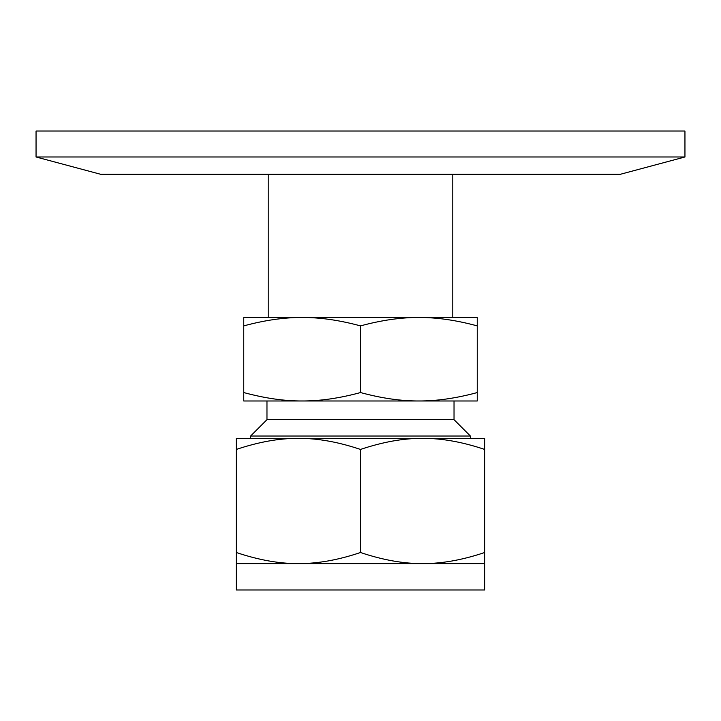 <?xml version="1.0" encoding="UTF-8"?>
<svg xmlns="http://www.w3.org/2000/svg" width="721" height="721" viewBox="0 0 721 721"><rect width="100%" height="100%" fill="white"/><g stroke="black" fill="none" stroke-linecap="round" stroke-linejoin="round"><path stroke-width="1.08" d="M684.95 156.98L36.05 156.98L36.05 131.024L684.95 131.024L684.95 156.98L620.366 174.284L100.634 174.284L36.05 156.98M422.578 438.341C403.409 438.26 382.716 441.964 360.5 449.435C338.284 441.964 317.591 438.26 298.422 438.341L484.665 438.341L484.665 449.435C462.449 441.964 441.757 438.26 422.578 438.341M298.422 438.341C279.243 438.26 258.551 441.964 236.335 449.435L236.335 438.341L298.422 438.341M360.5 552.511C382.716 559.992 403.409 563.687 422.578 563.606C441.757 563.687 462.449 559.992 484.665 552.511L484.665 563.606L298.422 563.606C317.591 563.687 338.284 559.992 360.5 552.511L360.5 449.435M484.665 449.435L484.665 552.511M236.335 563.606L236.335 552.511C258.551 559.992 279.243 563.687 298.422 563.606L236.335 563.606L236.335 589.976L484.665 589.976L484.665 563.606M236.335 449.435L236.335 552.511M250.62 438.341L250.62 436.016L470.38 436.016L470.38 438.341M250.62 436.016L266.968 419.658L454.032 419.658L470.38 436.016M477.248 400.984L243.752 400.984L243.752 392.557C264.634 398.235 284.092 401.038 302.126 400.984C320.16 401.038 339.618 398.235 360.5 392.557C381.382 398.235 400.84 401.038 418.874 400.984C436.908 401.038 456.366 398.235 477.248 392.557L477.248 400.984M477.248 317.474L477.248 325.892C456.366 320.223 436.908 317.411 418.874 317.474C400.84 317.411 381.382 320.223 360.5 325.892C339.618 320.223 320.16 317.411 302.126 317.474C284.092 317.411 264.634 320.223 243.752 325.892L243.752 317.474L477.248 317.474M477.248 392.557L477.248 325.892M360.5 392.557L360.5 325.892M243.752 392.557L243.752 325.892M454.032 419.658L454.032 400.984M266.968 419.658L266.968 400.984M268.203 174.284L268.203 317.474M452.797 174.284L452.797 317.474"/></g></svg>

